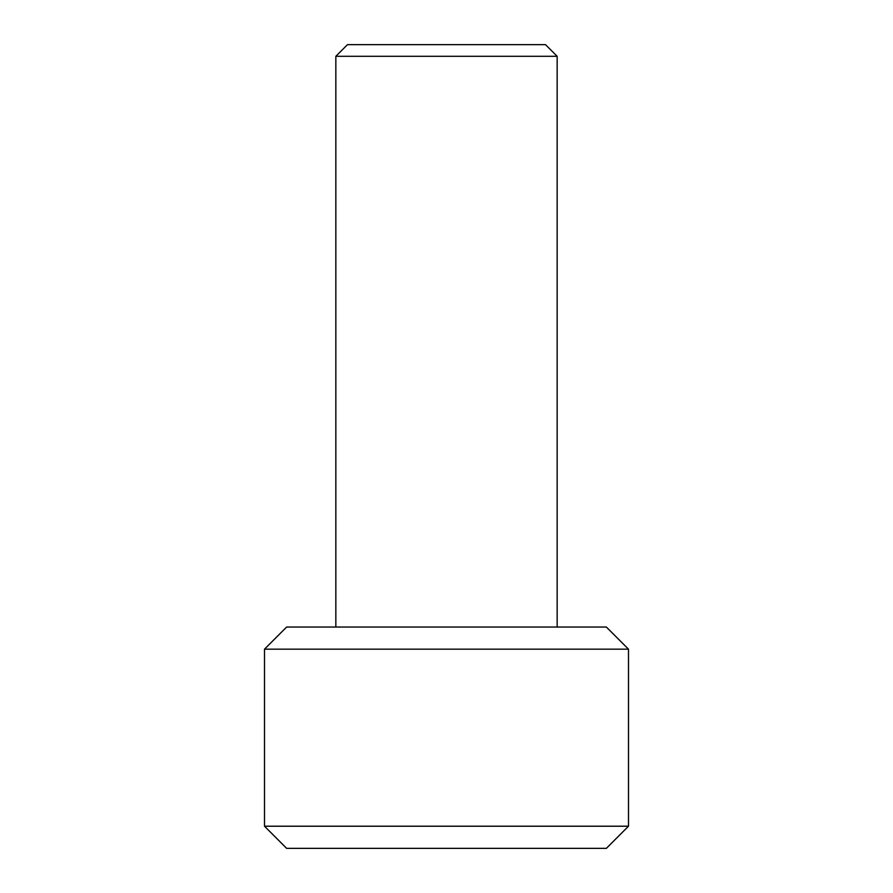 <?xml version="1.0" encoding="UTF-8"?>
<svg xmlns="http://www.w3.org/2000/svg" width="893" height="893" viewBox="0 0 893 893"><rect width="100%" height="100%" fill="white"/><g stroke="black" fill="none" stroke-linecap="round" stroke-linejoin="round"><path stroke-width="1.34" d="M335.846 56.292L347.489 44.65L545.511 44.65L557.154 56.292L335.846 56.292L335.846 627.042M286.631 627.042L606.369 627.042L628.493 649.178L264.507 649.178L286.631 627.042M628.493 826.215L606.369 848.35L286.631 848.35L264.507 826.215L628.493 826.215L628.493 649.178M557.154 627.042L557.154 56.292M264.507 826.215L264.507 649.178"/></g></svg>
